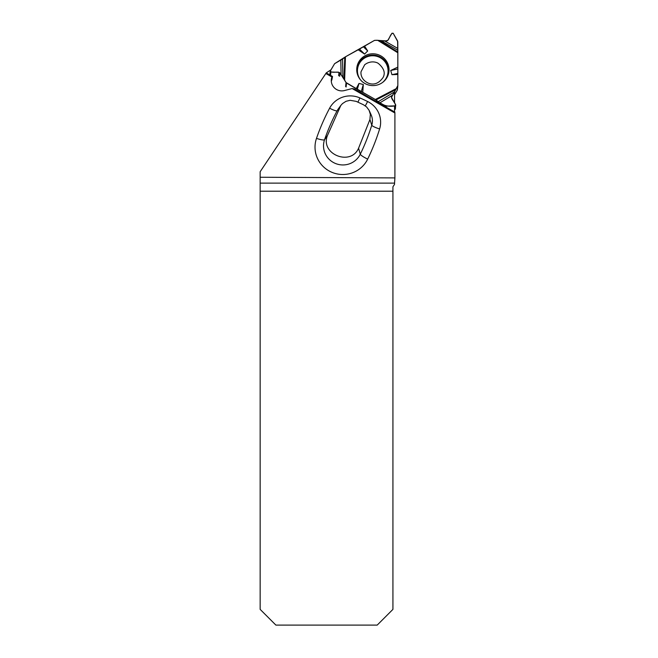 <?xml version="1.0" encoding="UTF-8"?>
<svg xmlns="http://www.w3.org/2000/svg" width="658" height="658" viewBox="0 0 658 658"><rect width="100%" height="100%" fill="white"/><g stroke="black" fill="none" stroke-linecap="round" stroke-linejoin="round"><path stroke-width="0.99" d="M260.157 171.73L325.842 73.507L331.92 76.978A10.487 10.322 -173.9 0 0 344.471 90.549L352.145 88.55L394.907 113.003L394.907 177.907L260.157 177.257L260.157 171.73M260.157 191.215L260.157 609.374L275.891 625.1L377.199 625.1L392.925 609.374L392.925 191.215L260.157 191.215L260.157 183.113L394.561 183.113L394.512 184.38L392.925 186.79L392.925 191.215M260.157 177.257L260.157 183.113M331.92 76.978L332.537 76.476L326.253 72.882L330.974 69.806M331.303 81.288A10.487 10.322 -173.9 0 1 331.92 79.692L332.537 76.476M394.553 91.799L394.553 102.944M394.553 105.889L394.553 111.942M326.253 72.882L325.842 73.507M394.907 177.907L394.561 183.113M394.907 113.003L394.808 112.09L354.399 88.978L352.145 88.55M358.577 148.206L369.919 119.526L370.355 114.36L369.122 110.355L366.621 106.974L363.455 104.754L356.151 101.348L350.089 100.304L346.009 101.307L342.505 103.569L340.811 105.453L327.445 135.556C319.944 154.062 350.706 166.597 358.577 148.206L360.288 154.194A209.03 205.822 6.1 0 0 371.77 125.184L369.919 119.526M385.489 106.761L385.572 105.979L378.095 101.776L394.512 91.873L396.248 88.608L391.485 97.384L395.68 104.836L395.376 108.899A0.707 0.699 -173.9 0 1 394.677 109.524L394.553 109.524M381.097 40.755L377.758 40.352L386.772 40.96L387.817 40.36L391.954 33.254L393.171 33.254L397.777 41.66L397.843 52.78L397.769 50.23L381.097 40.755L386.772 40.96L387.817 40.36L391.954 33.254L393.171 33.254L397.596 40.985L397.769 50.23M342.892 77.611L340.022 72.931L338.993 72.314L330.892 72.018L330.193 71.237L334.601 63.686L342.555 59.08L342.892 77.611L344.627 80.112L340.022 72.931L338.993 72.314L330.892 72.018L330.538 75.333M390.712 70.48L397.843 67.091L397.843 52.78L397.843 85.54L397.843 74.477L391.938 74.683L390.712 70.48L397.819 68.975L397.819 73.441L391.938 74.683M378.095 101.776L375.34 99.49L379.806 102.895L386.238 106.135L386.131 107.131M362.755 92.293L375.34 99.49L356.258 88.575L359.005 83.434L363.315 84.504L362.755 92.293L361.267 91.676L363.315 84.504M364.606 54.079L358.034 49.687L363.438 46.808L367.69 50.946L364.606 54.079L359.474 49.087L345.458 56.802L344.627 80.112L346.05 82.538A1.308 1.291 6.1 0 0 346.527 83.015L357.31 89.373L359.005 83.434M397.235 90.179L397.662 86.182L396.248 88.608L397.662 86.182A1.308 1.291 6.1 0 0 397.835 85.68L397.407 89.669A1.308 1.291 6.1 0 1 397.235 90.179L394.553 94.752M394.677 109.524L395.071 105.872L386.238 106.135L395.071 105.872L395.771 105.239M397.835 85.68A1.308 1.291 6.1 0 0 397.843 85.54A1.308 1.291 6.1 0 1 397.662 86.182M342.555 59.08L345.458 56.802L334.601 63.686L330.283 70.974L330.892 72.018M359.474 49.087L374.262 40.516L364.532 46.011L367.69 50.946M377.758 40.352L374.92 40.344A1.308 1.291 6.1 0 0 374.262 40.516A1.308 1.291 6.1 0 1 374.92 40.344L377.758 40.352L397.843 52.78M380.949 55.938A16.146 15.899 -173.9 0 1 371.178 85.499A16.146 15.899 -173.9 0 1 362.805 57.23A16.146 15.899 -173.9 0 1 380.949 55.938M344.627 80.112L346.05 82.538A1.308 1.291 6.1 0 0 346.527 83.015L356.258 88.575M358.034 49.687L345.458 56.802M394.512 91.873L391.642 96.915L391.642 98.075L395.68 104.836L395.071 105.872M363.438 46.808L364.532 46.011M397.819 73.441L397.843 74.477M397.843 67.091L397.819 68.975M361.267 91.676L357.31 89.373M385.572 105.979L386.238 106.135M397.777 41.66L397.843 85.54L392.694 95.122C388.903 98.856 396.914 102.697 395.071 105.872C389.421 106.909 384.33 105.913 379.806 102.895C374.583 98.248 363.348 93.14 356.258 88.575L346.05 82.538C343.287 78.368 342.662 76.312 338.993 72.314C336.312 71.656 331.566 73.244 330.283 70.974L334.601 63.686L345.458 56.802L374.262 40.516C379.493 39.529 382.52 42.145 387.817 40.36C389.684 38.304 390.539 33.221 393.171 33.254L397.777 41.66M379.617 128.943A217.387 214.047 -173.9 0 1 367.674 159.113A27.694 27.266 -173.9 0 1 332.249 172.454A27.694 27.266 -173.9 0 1 316.49 138.386A217.387 214.047 -173.9 0 1 329.609 108.216A23.417 23.055 -173.9 0 1 359.91 97.927A217.387 214.047 -173.9 0 1 367.6 101.513A23.417 23.055 -173.9 0 1 379.617 128.943A8.389 1.439 17.2 0 1 371.77 125.184A15.06 14.83 6.1 0 0 371.17 114.944L369.401 110.939M339.89 106.925L337.159 110.717A209.03 205.822 6.1 0 0 324.542 139.726L327.445 135.556M316.49 138.386A8.389 1.431 19 0 0 324.542 139.726A19.337 19.041 6.1 0 0 335.547 163.513A19.337 19.041 6.1 0 0 360.288 154.194A8.389 1.382 26 0 0 367.674 159.113M340.819 105.444L338.261 108.957A15.06 14.83 6.1 0 0 337.159 110.717A8.389 1.365 28 0 1 329.609 108.216M367.6 101.513A8.389 0.51 -63.9 0 1 365.289 105.856M357.903 102.13A8.389 0.452 113.9 0 0 359.91 97.927M392.694 95.122L379.806 102.895M384.667 40.952L397.753 48.396M341.083 74.732L340.811 60.182M346.527 83.015L346.1 87.004M391.543 97.861L391.642 96.915M360.691 80.079A15.315 15.076 -173.9 0 1 380.406 57.797A15.315 15.076 -173.9 0 1 382.586 82.431M338.623 75.744L338.993 72.314M339.66 76.344L340.022 72.931M345.623 86.535L346.05 82.538M396.248 88.608L375.34 99.49M395.598 89.751L376.014 99.95M357.582 74.749A15.784 15.537 -173.9 0 1 380.669 57.172A15.784 15.537 -173.9 0 1 386.748 77.874M379.024 40.418L397.835 52.056M343.986 79.092L344.759 57.254M378.366 63.456C384.017 68.3 385.572 73.005 383.038 77.554C378.819 83.451 373.933 85.326 368.373 83.179C361.53 80.103 360.551 74.214 361.061 71.689L364.696 64.755C370.322 60.322 376.516 62.025 378.366 63.456M330.193 71.237L329.798 74.897"/></g></svg>
